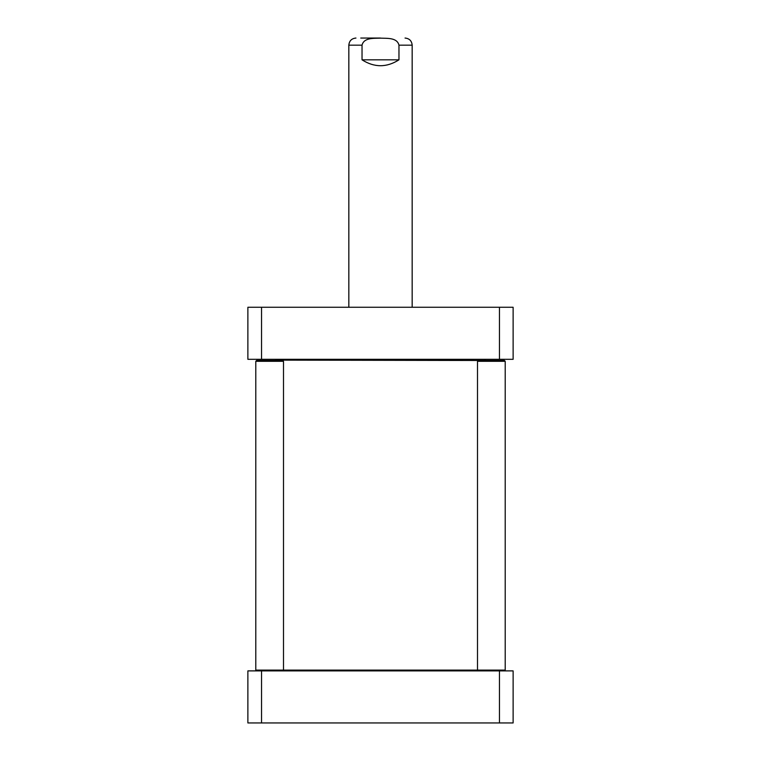 <?xml version="1.0" encoding="UTF-8"?>
<svg xmlns="http://www.w3.org/2000/svg" width="761" height="761" viewBox="0 0 761 761"><rect width="100%" height="100%" fill="white"/><g stroke="black" fill="none" stroke-linecap="round" stroke-linejoin="round"><path stroke-width="1.14" d="M276.376 359.316L275.587 360.115L485.413 360.505M505.209 361.304L477.499 361.304L478.289 360.505L504.419 360.505L505.209 361.304L505.209 670.099L255.791 670.099L255.791 361.304L283.501 361.304L283.501 670.099L282.712 670.888M398.964 59.824C386.655 67.672 374.345 67.672 362.036 59.824L362.036 45.175C363.882 37.375 374.193 38.459 380.5 38.145C386.807 38.459 397.118 37.375 398.964 45.175L398.964 59.824L362.036 59.824M380.5 38.05L360.752 38.05M261.546 307.263L247.877 307.263L247.877 359.316L513.123 359.316L513.123 307.263L261.546 307.263L261.546 359.316M499.454 359.316L499.454 307.263M283.501 361.304L282.712 360.505L256.581 360.505L255.791 361.304L256.581 360.505M499.454 722.95L513.123 722.95L513.123 670.888L247.877 670.888L247.877 722.95L499.454 722.95L499.454 670.888M261.546 670.888L261.546 722.95M362.036 45.175L348.833 45.175L348.833 307.263M412.167 307.263L412.167 45.175L398.964 45.175M484.624 359.316L485.413 360.115M412.167 45.175C411.749 40.847 409.37 38.469 405.042 38.05M348.833 45.175C349.251 40.847 351.63 38.469 355.958 38.05M477.499 361.304L477.499 670.099L478.289 670.888M504.419 670.888L505.209 670.099M256.581 670.888L255.791 670.099"/></g></svg>
